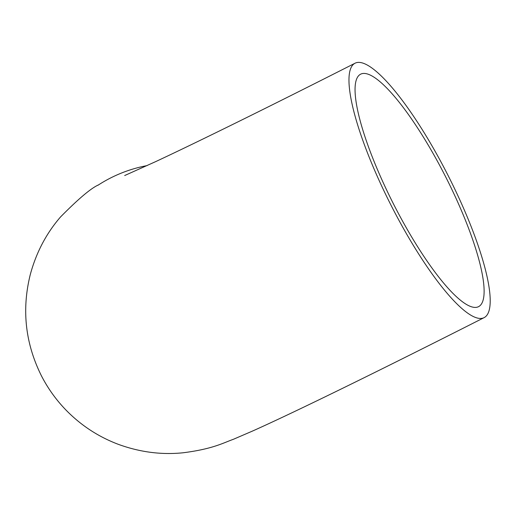 <?xml version="1.0" encoding="UTF-8"?>
<svg xmlns="http://www.w3.org/2000/svg" width="516" height="516" viewBox="0 0 516 516"><rect width="100%" height="100%" fill="white"/><g stroke="black" fill="none" stroke-linecap="round" stroke-linejoin="round"><path stroke-width="0.77" d="M97.905 185.289A142.642 138.927 57.2 0 1 98.569 184.863A142.642 138.927 57.2 0 1 147.118 165.597M392.399 207.916A142.642 32.173 -116.9 0 1 355.047 63.216A142.642 32.173 -116.9 0 1 446.779 172.931A142.642 32.173 -116.9 0 1 484.124 317.63A142.642 32.173 -116.9 0 1 392.399 207.916M444.431 174.44A130.342 29.393 -116.9 0 1 478.558 306.659A130.342 29.393 -116.9 0 1 394.74 206.406A130.342 29.393 -116.9 0 1 360.613 74.188A130.342 29.393 -116.9 0 1 444.431 174.44M98.569 184.863C91.119 188.108 78.445 198.795 60.546 216.939C46.337 233.322 36.255 252.518 30.296 274.518C21.562 309.626 25.284 343.417 41.461 375.887C48.02 388.619 56.289 400.106 66.28 410.362C81.225 425.577 98.646 436.929 118.545 444.418C140.017 452.197 161.514 454.983 183.051 452.784C212.824 449.017 223.222 442.902 233.309 439.329L252.492 431.066C296.577 411.355 383.053 368.895 484.124 317.63M355.047 63.216C272.571 105.083 197.918 141.9 155.677 161.618L124.685 175.537"/></g></svg>

